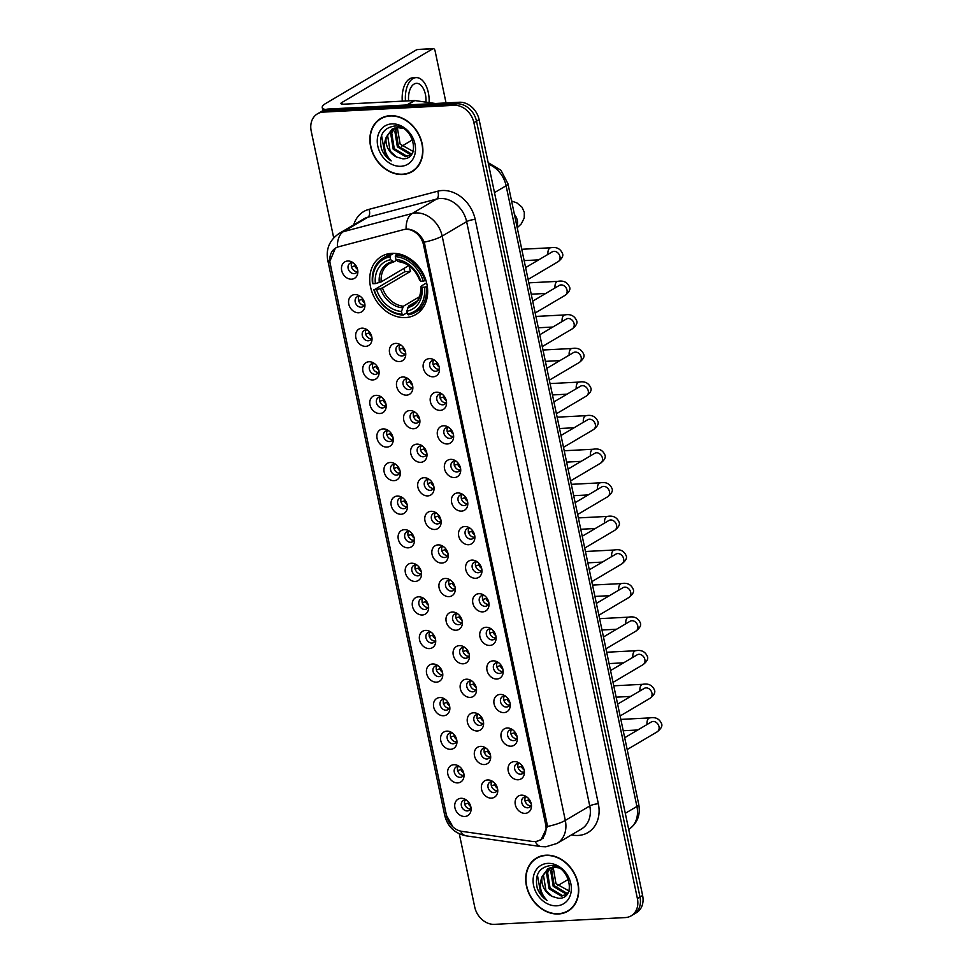 <?xml version="1.0" encoding="UTF-8"?>
<svg xmlns="http://www.w3.org/2000/svg" width="973" height="973" viewBox="0 0 973 973"><rect width="100%" height="100%" fill="white"/><g stroke="black" fill="none" stroke-linecap="round" stroke-linejoin="round"><path stroke-width="1.46" d="M391.924 253.321A33.739 27.122 -120.6 0 0 381.538 256.398A33.739 27.122 -120.6 0 0 372.416 293.238A33.739 27.122 -120.6 0 0 405.473 317.575A33.739 27.122 -120.6 0 0 415.86 314.498A33.739 27.122 -120.6 0 0 424.982 277.67A33.739 27.122 -120.6 0 0 391.924 253.321M358.66 312.771A9.548 7.675 59.4 0 1 348.772 304.087A9.548 7.675 59.4 0 1 354.829 294.588A9.548 7.675 59.4 0 1 359.268 295.707A9.548 7.675 59.4 0 1 364.948 305.327A9.548 7.675 59.4 0 1 358.66 312.771M360.509 296.522A5.729 4.61 -120.6 0 0 358.855 296.303A5.729 4.61 -120.6 0 0 357.091 296.814A5.729 4.61 -120.6 0 0 355.546 303.077A5.729 4.61 -120.6 0 0 361.153 307.213A5.729 4.61 -120.6 0 0 362.917 306.69A5.729 4.61 -120.6 0 0 364.826 303.844M365.739 346.352A9.548 7.675 59.4 0 1 355.85 337.667A9.548 7.675 59.4 0 1 361.907 328.169A9.548 7.675 59.4 0 1 366.347 329.288A9.548 7.675 59.4 0 1 372.027 338.908A9.548 7.675 59.4 0 1 365.739 346.352M367.575 330.102A5.729 4.61 -120.6 0 0 365.933 329.883A5.729 4.61 -120.6 0 0 364.17 330.406A5.729 4.61 -120.6 0 0 362.625 336.658A5.729 4.61 -120.6 0 0 368.232 340.793A5.729 4.61 -120.6 0 0 369.995 340.27A5.729 4.61 -120.6 0 0 371.905 337.424M372.817 379.932A9.548 7.675 59.4 0 1 362.929 371.248A9.548 7.675 59.4 0 1 368.986 361.749A9.548 7.675 59.4 0 1 373.413 362.868A9.548 7.675 59.4 0 1 379.105 372.489A9.548 7.675 59.4 0 1 372.817 379.932M374.654 363.683A5.729 4.61 -120.6 0 0 373.012 363.464A5.729 4.61 -120.6 0 0 371.248 363.987A5.729 4.61 -120.6 0 0 369.704 370.239A5.729 4.61 -120.6 0 0 375.31 374.374A5.729 4.61 -120.6 0 0 377.074 373.851A5.729 4.61 -120.6 0 0 378.984 371.005M379.896 413.513A9.548 7.675 59.4 0 1 370.008 404.829A9.548 7.675 59.4 0 1 376.065 395.33A9.548 7.675 59.4 0 1 380.492 396.449A9.548 7.675 59.4 0 1 386.184 406.069A9.548 7.675 59.4 0 1 379.896 413.513M381.732 397.264A5.729 4.61 -120.6 0 0 380.09 397.045A5.729 4.61 -120.6 0 0 378.327 397.568A5.729 4.61 -120.6 0 0 376.77 403.819A5.729 4.61 -120.6 0 0 382.389 407.955A5.729 4.61 -120.6 0 0 384.153 407.432A5.729 4.61 -120.6 0 0 386.062 404.586M386.974 447.094A9.548 7.675 59.4 0 1 377.074 438.409A9.548 7.675 59.4 0 1 383.143 428.911A9.548 7.675 59.4 0 1 387.57 430.03A9.548 7.675 59.4 0 1 393.262 439.65A9.548 7.675 59.4 0 1 386.974 447.094M388.811 430.844A5.729 4.61 -120.6 0 0 387.169 430.625A5.729 4.61 -120.6 0 0 385.405 431.148A5.729 4.61 -120.6 0 0 383.849 437.4A5.729 4.61 -120.6 0 0 389.468 441.535A5.729 4.61 -120.6 0 0 391.231 441.012A5.729 4.61 -120.6 0 0 393.141 438.166M394.053 480.674A9.548 7.675 59.4 0 1 384.153 472.002A9.548 7.675 59.4 0 1 390.209 462.491A9.548 7.675 59.4 0 1 394.649 463.61A9.548 7.675 59.4 0 1 400.329 473.231A9.548 7.675 59.4 0 1 394.053 480.674M395.889 464.425A5.729 4.61 -120.6 0 0 394.247 464.206A5.729 4.61 -120.6 0 0 392.472 464.729A5.729 4.61 -120.6 0 0 390.927 470.981A5.729 4.61 -120.6 0 0 396.546 475.116A5.729 4.61 -120.6 0 0 398.31 474.593A5.729 4.61 -120.6 0 0 400.207 471.747M401.119 514.255A9.548 7.675 59.4 0 1 391.231 505.583A9.548 7.675 59.4 0 1 397.288 496.072A9.548 7.675 59.4 0 1 401.727 497.191A9.548 7.675 59.4 0 1 407.407 506.811A9.548 7.675 59.4 0 1 401.119 514.255M402.968 498.006A5.729 4.61 -120.6 0 0 401.314 497.787A5.729 4.61 -120.6 0 0 399.55 498.31A5.729 4.61 -120.6 0 0 398.006 504.561A5.729 4.61 -120.6 0 0 403.613 508.697A5.729 4.61 -120.6 0 0 405.388 508.174A5.729 4.61 -120.6 0 0 407.286 505.328M408.198 547.835A9.548 7.675 59.4 0 1 398.31 539.164A9.548 7.675 59.4 0 1 404.367 529.653A9.548 7.675 59.4 0 1 408.806 530.771A9.548 7.675 59.4 0 1 414.486 540.392A9.548 7.675 59.4 0 1 408.198 547.835M410.034 531.586A5.729 4.61 -120.6 0 0 408.392 531.367A5.729 4.61 -120.6 0 0 406.629 531.89A5.729 4.61 -120.6 0 0 405.084 538.142A5.729 4.61 -120.6 0 0 410.691 542.277A5.729 4.61 -120.6 0 0 412.455 541.754A5.729 4.61 -120.6 0 0 414.364 538.908M415.276 581.416A9.548 7.675 59.4 0 1 405.388 572.744A9.548 7.675 59.4 0 1 411.445 563.233A9.548 7.675 59.4 0 1 415.872 564.352A9.548 7.675 59.4 0 1 421.564 573.973A9.548 7.675 59.4 0 1 415.276 581.416M417.113 565.167A5.729 4.61 -120.6 0 0 415.471 564.948A5.729 4.61 -120.6 0 0 413.707 565.471A5.729 4.61 -120.6 0 0 412.163 571.723A5.729 4.61 -120.6 0 0 417.77 575.858A5.729 4.61 -120.6 0 0 419.533 575.335A5.729 4.61 -120.6 0 0 421.443 572.489M422.355 614.997A9.548 7.675 59.4 0 1 412.467 606.325A9.548 7.675 59.4 0 1 418.524 596.814A9.548 7.675 59.4 0 1 422.951 597.933A9.548 7.675 59.4 0 1 428.643 607.553A9.548 7.675 59.4 0 1 422.355 614.997M424.192 598.748A5.729 4.61 -120.6 0 0 422.55 598.529A5.729 4.61 -120.6 0 0 420.786 599.052A5.729 4.61 -120.6 0 0 419.229 605.303A5.729 4.61 -120.6 0 0 424.848 609.439A5.729 4.61 -120.6 0 0 426.612 608.916A5.729 4.61 -120.6 0 0 428.521 606.07M429.434 648.577A9.548 7.675 59.4 0 1 419.545 639.906A9.548 7.675 59.4 0 1 425.602 630.395A9.548 7.675 59.4 0 1 430.03 631.513A9.548 7.675 59.4 0 1 435.722 641.134A9.548 7.675 59.4 0 1 429.434 648.577M431.27 632.328A5.729 4.61 -120.6 0 0 429.628 632.109A5.729 4.61 -120.6 0 0 427.865 632.632A5.729 4.61 -120.6 0 0 426.308 638.884A5.729 4.61 -120.6 0 0 431.927 643.019A5.729 4.61 -120.6 0 0 433.69 642.496A5.729 4.61 -120.6 0 0 435.6 639.65M436.512 682.158A9.548 7.675 59.4 0 1 426.612 673.486A9.548 7.675 59.4 0 1 432.681 663.975A9.548 7.675 59.4 0 1 437.108 665.094A9.548 7.675 59.4 0 1 442.788 674.715A9.548 7.675 59.4 0 1 436.512 682.158M438.349 665.909A5.729 4.61 -120.6 0 0 436.707 665.69A5.729 4.61 -120.6 0 0 434.943 666.213A5.729 4.61 -120.6 0 0 433.386 672.465A5.729 4.61 -120.6 0 0 439.005 676.6A5.729 4.61 -120.6 0 0 440.769 676.077A5.729 4.61 -120.6 0 0 442.666 673.231M443.579 715.739A9.548 7.675 59.4 0 1 433.69 707.067A9.548 7.675 59.4 0 1 439.747 697.556A9.548 7.675 59.4 0 1 444.187 698.675A9.548 7.675 59.4 0 1 449.867 708.295A9.548 7.675 59.4 0 1 443.579 715.739M445.427 699.49A5.729 4.61 -120.6 0 0 443.773 699.271A5.729 4.61 -120.6 0 0 442.01 699.794A5.729 4.61 -120.6 0 0 440.465 706.045A5.729 4.61 -120.6 0 0 446.072 710.181A5.729 4.61 -120.6 0 0 447.848 709.658A5.729 4.61 -120.6 0 0 449.745 706.812M450.657 749.319A9.548 7.675 59.4 0 1 440.769 740.648A9.548 7.675 59.4 0 1 446.826 731.137A9.548 7.675 59.4 0 1 451.265 732.255A9.548 7.675 59.4 0 1 456.945 741.876A9.548 7.675 59.4 0 1 450.657 749.319M452.494 733.07A5.729 4.61 -120.6 0 0 450.852 732.851A5.729 4.61 -120.6 0 0 449.088 733.374A5.729 4.61 -120.6 0 0 447.544 739.626A5.729 4.61 -120.6 0 0 453.15 743.761A5.729 4.61 -120.6 0 0 454.914 743.238A5.729 4.61 -120.6 0 0 456.824 740.392M457.736 782.9A9.548 7.675 59.4 0 1 447.848 774.228A9.548 7.675 59.4 0 1 453.904 764.717A9.548 7.675 59.4 0 1 458.332 765.836A9.548 7.675 59.4 0 1 464.024 775.457A9.548 7.675 59.4 0 1 457.736 782.9M459.572 766.651A5.729 4.61 -120.6 0 0 457.93 766.432A5.729 4.61 -120.6 0 0 456.167 766.955A5.729 4.61 -120.6 0 0 454.622 773.207A5.729 4.61 -120.6 0 0 460.229 777.342A5.729 4.61 -120.6 0 0 461.993 776.819A5.729 4.61 -120.6 0 0 463.902 773.973M464.814 816.481A9.548 7.675 59.4 0 1 454.926 807.809A9.548 7.675 59.4 0 1 460.983 798.298A9.548 7.675 59.4 0 1 465.41 799.417A9.548 7.675 59.4 0 1 471.102 809.037A9.548 7.675 59.4 0 1 464.814 816.481M466.651 800.232A5.729 4.61 -120.6 0 0 465.009 800.013A5.729 4.61 -120.6 0 0 463.245 800.536A5.729 4.61 -120.6 0 0 461.701 806.787A5.729 4.61 -120.6 0 0 467.308 810.923A5.729 4.61 -120.6 0 0 469.071 810.4A5.729 4.61 -120.6 0 0 470.981 807.554M351.594 279.19A9.548 7.675 59.4 0 1 341.693 270.506A9.548 7.675 59.4 0 1 347.75 261.007A9.548 7.675 59.4 0 1 352.19 262.126A9.548 7.675 59.4 0 1 357.869 271.747A9.548 7.675 59.4 0 1 351.594 279.19M353.43 262.941A5.729 4.61 -120.6 0 0 351.788 262.722A5.729 4.61 -120.6 0 0 350.012 263.233A5.729 4.61 -120.6 0 0 348.468 269.497A5.729 4.61 -120.6 0 0 354.087 273.632A5.729 4.61 -120.6 0 0 355.85 273.109A5.729 4.61 -120.6 0 0 357.748 270.263M399.477 361.579A9.548 7.675 59.4 0 1 389.589 352.895A9.548 7.675 59.4 0 1 395.646 343.396A9.548 7.675 59.4 0 1 400.073 344.515A9.548 7.675 59.4 0 1 405.765 354.136A9.548 7.675 59.4 0 1 399.477 361.579M401.314 345.33A5.729 4.61 -120.6 0 0 399.672 345.111A5.729 4.61 -120.6 0 0 397.908 345.622A5.729 4.61 -120.6 0 0 396.364 351.885A5.729 4.61 -120.6 0 0 401.971 356.021A5.729 4.61 -120.6 0 0 403.734 355.498A5.729 4.61 -120.6 0 0 405.644 352.652M406.556 395.16A9.548 7.675 59.4 0 1 396.668 386.476A9.548 7.675 59.4 0 1 402.725 376.977A9.548 7.675 59.4 0 1 407.152 378.096A9.548 7.675 59.4 0 1 412.844 387.716A9.548 7.675 59.4 0 1 406.556 395.16M408.392 378.911A5.729 4.61 -120.6 0 0 406.75 378.692A5.729 4.61 -120.6 0 0 404.987 379.202A5.729 4.61 -120.6 0 0 403.43 385.466A5.729 4.61 -120.6 0 0 409.049 389.601A5.729 4.61 -120.6 0 0 410.813 389.078A5.729 4.61 -120.6 0 0 412.722 386.232M413.634 428.74A9.548 7.675 59.4 0 1 403.734 420.056A9.548 7.675 59.4 0 1 409.803 410.557A9.548 7.675 59.4 0 1 414.23 411.676A9.548 7.675 59.4 0 1 419.91 421.297A9.548 7.675 59.4 0 1 413.634 428.74M415.471 412.491A5.729 4.61 -120.6 0 0 413.829 412.272A5.729 4.61 -120.6 0 0 412.066 412.795A5.729 4.61 -120.6 0 0 410.509 419.047A5.729 4.61 -120.6 0 0 416.128 423.182A5.729 4.61 -120.6 0 0 417.891 422.659A5.729 4.61 -120.6 0 0 419.801 419.813M420.713 462.321A9.548 7.675 59.4 0 1 410.813 453.637A9.548 7.675 59.4 0 1 416.87 444.138A9.548 7.675 59.4 0 1 421.309 445.257A9.548 7.675 59.4 0 1 426.989 454.877A9.548 7.675 59.4 0 1 420.713 462.321M422.55 446.072A5.729 4.61 -120.6 0 0 420.908 445.853A5.729 4.61 -120.6 0 0 419.132 446.376A5.729 4.61 -120.6 0 0 417.587 452.627A5.729 4.61 -120.6 0 0 423.206 456.763A5.729 4.61 -120.6 0 0 424.97 456.24A5.729 4.61 -120.6 0 0 426.867 453.394M427.779 495.902A9.548 7.675 59.4 0 1 417.891 487.218A9.548 7.675 59.4 0 1 423.948 477.719A9.548 7.675 59.4 0 1 428.388 478.838A9.548 7.675 59.4 0 1 434.067 488.458A9.548 7.675 59.4 0 1 427.779 495.902M429.616 479.653A5.729 4.61 -120.6 0 0 427.974 479.434A5.729 4.61 -120.6 0 0 426.21 479.957A5.729 4.61 -120.6 0 0 424.666 486.208A5.729 4.61 -120.6 0 0 430.273 490.343A5.729 4.61 -120.6 0 0 432.036 489.82A5.729 4.61 -120.6 0 0 433.946 486.974M434.858 529.482A9.548 7.675 59.4 0 1 424.97 520.798A9.548 7.675 59.4 0 1 431.027 511.299A9.548 7.675 59.4 0 1 435.466 512.418A9.548 7.675 59.4 0 1 441.146 522.039A9.548 7.675 59.4 0 1 434.858 529.482M436.695 513.233A5.729 4.61 -120.6 0 0 435.053 513.014A5.729 4.61 -120.6 0 0 433.289 513.537A5.729 4.61 -120.6 0 0 431.744 519.789A5.729 4.61 -120.6 0 0 437.351 523.924A5.729 4.61 -120.6 0 0 439.115 523.401A5.729 4.61 -120.6 0 0 441.024 520.555M441.937 563.063A9.548 7.675 59.4 0 1 432.048 554.379A9.548 7.675 59.4 0 1 438.105 544.88A9.548 7.675 59.4 0 1 442.533 545.999A9.548 7.675 59.4 0 1 448.225 555.619A9.548 7.675 59.4 0 1 441.937 563.063M443.773 546.814A5.729 4.61 -120.6 0 0 442.131 546.595A5.729 4.61 -120.6 0 0 440.368 547.118A5.729 4.61 -120.6 0 0 438.823 553.369A5.729 4.61 -120.6 0 0 444.43 557.505A5.729 4.61 -120.6 0 0 446.193 556.982A5.729 4.61 -120.6 0 0 448.103 554.136M449.015 596.644A9.548 7.675 59.4 0 1 439.127 587.972A9.548 7.675 59.4 0 1 445.184 578.461A9.548 7.675 59.4 0 1 449.611 579.58A9.548 7.675 59.4 0 1 455.303 589.2A9.548 7.675 59.4 0 1 449.015 596.644M450.852 580.394A5.729 4.61 -120.6 0 0 449.21 580.176A5.729 4.61 -120.6 0 0 447.446 580.699A5.729 4.61 -120.6 0 0 445.889 586.95A5.729 4.61 -120.6 0 0 451.508 591.085A5.729 4.61 -120.6 0 0 453.272 590.562A5.729 4.61 -120.6 0 0 455.182 587.716M456.094 630.224A9.548 7.675 59.4 0 1 446.193 621.552A9.548 7.675 59.4 0 1 452.263 612.041A9.548 7.675 59.4 0 1 456.69 613.16A9.548 7.675 59.4 0 1 462.37 622.781A9.548 7.675 59.4 0 1 456.094 630.224M457.93 613.975A5.729 4.61 -120.6 0 0 456.288 613.756A5.729 4.61 -120.6 0 0 454.525 614.279A5.729 4.61 -120.6 0 0 452.968 620.531A5.729 4.61 -120.6 0 0 458.587 624.666A5.729 4.61 -120.6 0 0 460.351 624.143A5.729 4.61 -120.6 0 0 462.26 621.297M463.172 663.805A9.548 7.675 59.4 0 1 453.272 655.133A9.548 7.675 59.4 0 1 459.329 645.622A9.548 7.675 59.4 0 1 463.768 646.741A9.548 7.675 59.4 0 1 469.448 656.361A9.548 7.675 59.4 0 1 463.172 663.805M465.009 647.556A5.729 4.61 -120.6 0 0 463.367 647.337A5.729 4.61 -120.6 0 0 461.591 647.86A5.729 4.61 -120.6 0 0 460.047 654.111A5.729 4.61 -120.6 0 0 465.666 658.247A5.729 4.61 -120.6 0 0 467.429 657.724A5.729 4.61 -120.6 0 0 469.327 654.878M470.239 697.386A9.548 7.675 59.4 0 1 460.351 688.714A9.548 7.675 59.4 0 1 466.408 679.203A9.548 7.675 59.4 0 1 470.847 680.322A9.548 7.675 59.4 0 1 476.527 689.942A9.548 7.675 59.4 0 1 470.239 697.386M472.087 681.136A5.729 4.61 -120.6 0 0 470.433 680.918A5.729 4.61 -120.6 0 0 468.67 681.441A5.729 4.61 -120.6 0 0 467.125 687.692A5.729 4.61 -120.6 0 0 472.732 691.827A5.729 4.61 -120.6 0 0 474.496 691.304A5.729 4.61 -120.6 0 0 476.405 688.458M477.317 730.966A9.548 7.675 59.4 0 1 467.429 722.294A9.548 7.675 59.4 0 1 473.486 712.783A9.548 7.675 59.4 0 1 477.925 713.902A9.548 7.675 59.4 0 1 483.605 723.523A9.548 7.675 59.4 0 1 477.317 730.966M479.154 714.717A5.729 4.61 -120.6 0 0 477.512 714.498A5.729 4.61 -120.6 0 0 475.748 715.021A5.729 4.61 -120.6 0 0 474.204 721.273A5.729 4.61 -120.6 0 0 479.811 725.408A5.729 4.61 -120.6 0 0 481.574 724.885A5.729 4.61 -120.6 0 0 483.484 722.039M484.396 764.547A9.548 7.675 59.4 0 1 474.508 755.875A9.548 7.675 59.4 0 1 480.565 746.364A9.548 7.675 59.4 0 1 484.992 747.483A9.548 7.675 59.4 0 1 490.684 757.103A9.548 7.675 59.4 0 1 484.396 764.547M486.232 748.298A5.729 4.61 -120.6 0 0 484.59 748.079A5.729 4.61 -120.6 0 0 482.827 748.602A5.729 4.61 -120.6 0 0 481.282 754.853A5.729 4.61 -120.6 0 0 486.889 758.989A5.729 4.61 -120.6 0 0 488.653 758.466A5.729 4.61 -120.6 0 0 490.562 755.62M491.474 798.128A9.548 7.675 59.4 0 1 481.586 789.456A9.548 7.675 59.4 0 1 487.643 779.945A9.548 7.675 59.4 0 1 492.07 781.064A9.548 7.675 59.4 0 1 497.762 790.684A9.548 7.675 59.4 0 1 491.474 798.128M493.311 781.878A5.729 4.61 -120.6 0 0 491.669 781.66A5.729 4.61 -120.6 0 0 489.906 782.183A5.729 4.61 -120.6 0 0 488.349 788.434A5.729 4.61 -120.6 0 0 493.968 792.569A5.729 4.61 -120.6 0 0 495.731 792.046A5.729 4.61 -120.6 0 0 497.641 789.2M433.216 376.806A9.548 7.675 59.4 0 1 423.328 368.122A9.548 7.675 59.4 0 1 429.385 358.623A9.548 7.675 59.4 0 1 433.812 359.73A9.548 7.675 59.4 0 1 439.504 369.363A9.548 7.675 59.4 0 1 433.216 376.806M435.053 360.557A5.729 4.61 -120.6 0 0 433.411 360.326A5.729 4.61 -120.6 0 0 431.647 360.849A5.729 4.61 -120.6 0 0 430.09 367.113A5.729 4.61 -120.6 0 0 435.709 371.248A5.729 4.61 -120.6 0 0 437.473 370.725A5.729 4.61 -120.6 0 0 439.382 367.879M440.295 410.387A9.548 7.675 59.4 0 1 430.394 401.703A9.548 7.675 59.4 0 1 436.463 392.204A9.548 7.675 59.4 0 1 440.891 393.311A9.548 7.675 59.4 0 1 446.571 402.944A9.548 7.675 59.4 0 1 440.295 410.387M442.131 394.138A5.729 4.61 -120.6 0 0 440.489 393.907A5.729 4.61 -120.6 0 0 438.726 394.43A5.729 4.61 -120.6 0 0 437.169 400.694A5.729 4.61 -120.6 0 0 442.788 404.829A5.729 4.61 -120.6 0 0 444.552 404.306A5.729 4.61 -120.6 0 0 446.449 401.46M447.361 443.968A9.548 7.675 59.4 0 1 437.473 435.284A9.548 7.675 59.4 0 1 443.53 425.785A9.548 7.675 59.4 0 1 447.969 426.892A9.548 7.675 59.4 0 1 453.649 436.524A9.548 7.675 59.4 0 1 447.361 443.968M449.21 427.719A5.729 4.61 -120.6 0 0 447.556 427.5A5.729 4.61 -120.6 0 0 445.792 428.011A5.729 4.61 -120.6 0 0 444.247 434.274A5.729 4.61 -120.6 0 0 449.867 438.409A5.729 4.61 -120.6 0 0 451.63 437.886A5.729 4.61 -120.6 0 0 453.527 435.04M454.44 477.548A9.548 7.675 59.4 0 1 444.552 468.864A9.548 7.675 59.4 0 1 450.608 459.365A9.548 7.675 59.4 0 1 455.048 460.484A9.548 7.675 59.4 0 1 460.728 470.105A9.548 7.675 59.4 0 1 454.44 477.548M456.276 461.299A5.729 4.61 -120.6 0 0 454.634 461.08A5.729 4.61 -120.6 0 0 452.871 461.591A5.729 4.61 -120.6 0 0 451.326 467.855A5.729 4.61 -120.6 0 0 456.933 471.99A5.729 4.61 -120.6 0 0 458.697 471.467A5.729 4.61 -120.6 0 0 460.606 468.621M461.518 511.129A9.548 7.675 59.4 0 1 451.63 502.445A9.548 7.675 59.4 0 1 457.687 492.946A9.548 7.675 59.4 0 1 462.126 494.065A9.548 7.675 59.4 0 1 467.806 503.686A9.548 7.675 59.4 0 1 461.518 511.129M463.355 494.88A5.729 4.61 -120.6 0 0 461.713 494.661A5.729 4.61 -120.6 0 0 459.949 495.172A5.729 4.61 -120.6 0 0 458.405 501.436A5.729 4.61 -120.6 0 0 464.012 505.571A5.729 4.61 -120.6 0 0 465.775 505.048A5.729 4.61 -120.6 0 0 467.685 502.202M468.597 544.71A9.548 7.675 59.4 0 1 458.709 536.026A9.548 7.675 59.4 0 1 464.766 526.527A9.548 7.675 59.4 0 1 469.193 527.646A9.548 7.675 59.4 0 1 474.885 537.266A9.548 7.675 59.4 0 1 468.597 544.71M470.433 528.461A5.729 4.61 -120.6 0 0 468.791 528.242A5.729 4.61 -120.6 0 0 467.028 528.765A5.729 4.61 -120.6 0 0 465.483 535.016A5.729 4.61 -120.6 0 0 471.09 539.151A5.729 4.61 -120.6 0 0 472.854 538.628A5.729 4.61 -120.6 0 0 474.763 535.782M475.675 578.29A9.548 7.675 59.4 0 1 465.787 569.606A9.548 7.675 59.4 0 1 471.844 560.107A9.548 7.675 59.4 0 1 476.271 561.226A9.548 7.675 59.4 0 1 481.963 570.847A9.548 7.675 59.4 0 1 475.675 578.29M477.512 562.041A5.729 4.61 -120.6 0 0 475.87 561.822A5.729 4.61 -120.6 0 0 474.106 562.345A5.729 4.61 -120.6 0 0 472.55 568.597A5.729 4.61 -120.6 0 0 478.169 572.732A5.729 4.61 -120.6 0 0 479.932 572.209A5.729 4.61 -120.6 0 0 481.842 569.363M482.754 611.871A9.548 7.675 59.4 0 1 472.854 603.187A9.548 7.675 59.4 0 1 478.923 593.688A9.548 7.675 59.4 0 1 483.35 594.807A9.548 7.675 59.4 0 1 489.03 604.428A9.548 7.675 59.4 0 1 482.754 611.871M484.59 595.622A5.729 4.61 -120.6 0 0 482.949 595.403A5.729 4.61 -120.6 0 0 481.185 595.926A5.729 4.61 -120.6 0 0 479.628 602.178A5.729 4.61 -120.6 0 0 485.247 606.313A5.729 4.61 -120.6 0 0 487.011 605.79A5.729 4.61 -120.6 0 0 488.92 602.944M489.82 645.452A9.548 7.675 59.4 0 1 479.932 636.768A9.548 7.675 59.4 0 1 485.989 627.269A9.548 7.675 59.4 0 1 490.428 628.388A9.548 7.675 59.4 0 1 496.108 638.008A9.548 7.675 59.4 0 1 489.82 645.452M491.669 629.203A5.729 4.61 -120.6 0 0 490.015 628.984A5.729 4.61 -120.6 0 0 488.251 629.507A5.729 4.61 -120.6 0 0 486.707 635.758A5.729 4.61 -120.6 0 0 492.326 639.893A5.729 4.61 -120.6 0 0 494.089 639.37A5.729 4.61 -120.6 0 0 495.987 636.524M496.899 679.032A9.548 7.675 59.4 0 1 487.011 670.348A9.548 7.675 59.4 0 1 493.068 660.849A9.548 7.675 59.4 0 1 497.507 661.968A9.548 7.675 59.4 0 1 503.187 671.589A9.548 7.675 59.4 0 1 496.899 679.032M498.735 662.783A5.729 4.61 -120.6 0 0 497.094 662.564A5.729 4.61 -120.6 0 0 495.33 663.087A5.729 4.61 -120.6 0 0 493.785 669.339A5.729 4.61 -120.6 0 0 499.392 673.474A5.729 4.61 -120.6 0 0 501.156 672.951A5.729 4.61 -120.6 0 0 503.065 670.105M503.978 712.613A9.548 7.675 59.4 0 1 494.089 703.941A9.548 7.675 59.4 0 1 500.146 694.43A9.548 7.675 59.4 0 1 504.586 695.549A9.548 7.675 59.4 0 1 510.266 705.17A9.548 7.675 59.4 0 1 503.978 712.613M505.814 696.364A5.729 4.61 -120.6 0 0 504.172 696.145A5.729 4.61 -120.6 0 0 502.409 696.668A5.729 4.61 -120.6 0 0 500.864 702.92A5.729 4.61 -120.6 0 0 506.471 707.055A5.729 4.61 -120.6 0 0 508.234 706.532A5.729 4.61 -120.6 0 0 510.144 703.686M511.056 746.194A9.548 7.675 59.4 0 1 501.168 737.522A9.548 7.675 59.4 0 1 507.225 728.011A9.548 7.675 59.4 0 1 511.652 729.13A9.548 7.675 59.4 0 1 517.344 738.75A9.548 7.675 59.4 0 1 511.056 746.194M512.893 729.945A5.729 4.61 -120.6 0 0 511.251 729.726A5.729 4.61 -120.6 0 0 509.487 730.249A5.729 4.61 -120.6 0 0 507.942 736.5A5.729 4.61 -120.6 0 0 513.549 740.635A5.729 4.61 -120.6 0 0 515.313 740.112A5.729 4.61 -120.6 0 0 517.222 737.266M518.135 779.774A9.548 7.675 59.4 0 1 508.247 771.103A9.548 7.675 59.4 0 1 514.303 761.591A9.548 7.675 59.4 0 1 518.731 762.71A9.548 7.675 59.4 0 1 524.423 772.331A9.548 7.675 59.4 0 1 518.135 779.774M519.971 763.525A5.729 4.61 -120.6 0 0 518.329 763.306A5.729 4.61 -120.6 0 0 516.566 763.829A5.729 4.61 -120.6 0 0 515.009 770.081A5.729 4.61 -120.6 0 0 520.628 774.216A5.729 4.61 -120.6 0 0 522.392 773.693A5.729 4.61 -120.6 0 0 524.301 770.847M525.213 813.355A9.548 7.675 59.4 0 1 515.313 804.683A9.548 7.675 59.4 0 1 521.382 795.172A9.548 7.675 59.4 0 1 525.809 796.291A9.548 7.675 59.4 0 1 531.489 805.912A9.548 7.675 59.4 0 1 525.213 813.355M527.05 797.106A5.729 4.61 -120.6 0 0 525.408 796.887A5.729 4.61 -120.6 0 0 523.644 797.41A5.729 4.61 -120.6 0 0 522.087 803.662A5.729 4.61 -120.6 0 0 527.707 807.797A5.729 4.61 -120.6 0 0 529.47 807.274A5.729 4.61 -120.6 0 0 531.38 804.428M364.291 305.291A5.729 4.61 59.4 0 1 359.305 302.165A5.729 4.61 59.4 0 1 358.988 296.291M371.37 338.872A5.729 4.61 59.4 0 1 366.383 335.746A5.729 4.61 59.4 0 1 366.055 329.871M378.448 372.452A5.729 4.61 59.4 0 1 373.462 369.326A5.729 4.61 59.4 0 1 373.133 363.452M385.527 406.033A5.729 4.61 59.4 0 1 380.528 402.907A5.729 4.61 59.4 0 1 380.212 397.033M392.606 439.614A5.729 4.61 59.4 0 1 387.607 436.488A5.729 4.61 59.4 0 1 387.29 430.613M399.684 473.194A5.729 4.61 59.4 0 1 394.685 470.068A5.729 4.61 59.4 0 1 394.369 464.194M406.75 506.775A5.729 4.61 59.4 0 1 401.764 503.649A5.729 4.61 59.4 0 1 401.448 497.775M413.829 540.356A5.729 4.61 59.4 0 1 408.842 537.23A5.729 4.61 59.4 0 1 408.514 531.355M420.908 573.936A5.729 4.61 59.4 0 1 415.921 570.823A5.729 4.61 59.4 0 1 415.593 564.936M427.986 607.517A5.729 4.61 59.4 0 1 422.987 604.403A5.729 4.61 59.4 0 1 422.671 598.517M435.065 641.098A5.729 4.61 59.4 0 1 430.066 637.984A5.729 4.61 59.4 0 1 429.75 632.097M442.143 674.678A5.729 4.61 59.4 0 1 437.145 671.565A5.729 4.61 59.4 0 1 436.828 665.678M449.21 708.259A5.729 4.61 59.4 0 1 444.223 705.145A5.729 4.61 59.4 0 1 443.907 699.259M456.288 741.84A5.729 4.61 59.4 0 1 451.302 738.726A5.729 4.61 59.4 0 1 450.973 732.839M463.367 775.42A5.729 4.61 59.4 0 1 458.38 772.307A5.729 4.61 59.4 0 1 458.052 766.42M470.446 809.001A5.729 4.61 59.4 0 1 465.447 805.887A5.729 4.61 59.4 0 1 465.13 800.001M357.213 271.71A5.729 4.61 59.4 0 1 352.226 268.584A5.729 4.61 59.4 0 1 351.91 262.71M405.109 354.099A5.729 4.61 59.4 0 1 400.122 350.973A5.729 4.61 59.4 0 1 399.794 345.099M412.187 387.68A5.729 4.61 59.4 0 1 407.188 384.554A5.729 4.61 59.4 0 1 406.872 378.679M419.266 421.26A5.729 4.61 59.4 0 1 414.267 418.135A5.729 4.61 59.4 0 1 413.951 412.26M426.332 454.841A5.729 4.61 59.4 0 1 421.345 451.715A5.729 4.61 59.4 0 1 421.029 445.841M433.411 488.422A5.729 4.61 59.4 0 1 428.424 485.296A5.729 4.61 59.4 0 1 428.096 479.421M440.489 522.002A5.729 4.61 59.4 0 1 435.503 518.877A5.729 4.61 59.4 0 1 435.174 513.002M447.568 555.583A5.729 4.61 59.4 0 1 442.581 552.457A5.729 4.61 59.4 0 1 442.253 546.583M454.646 589.164A5.729 4.61 59.4 0 1 449.648 586.038A5.729 4.61 59.4 0 1 449.331 580.163M461.725 622.744A5.729 4.61 59.4 0 1 456.726 619.619A5.729 4.61 59.4 0 1 456.41 613.744M468.804 656.325A5.729 4.61 59.4 0 1 463.805 653.199A5.729 4.61 59.4 0 1 463.489 647.325M475.87 689.906A5.729 4.61 59.4 0 1 470.883 686.792A5.729 4.61 59.4 0 1 470.567 680.905M482.949 723.486A5.729 4.61 59.4 0 1 477.962 720.373A5.729 4.61 59.4 0 1 477.634 714.486M490.027 757.067A5.729 4.61 59.4 0 1 485.041 753.953A5.729 4.61 59.4 0 1 484.712 748.067M497.106 790.648A5.729 4.61 59.4 0 1 492.107 787.534A5.729 4.61 59.4 0 1 491.791 781.647M438.847 369.326A5.729 4.61 59.4 0 1 433.849 366.201A5.729 4.61 59.4 0 1 433.532 360.326M445.926 402.907A5.729 4.61 59.4 0 1 440.927 399.781A5.729 4.61 59.4 0 1 440.611 393.907M452.992 436.488A5.729 4.61 59.4 0 1 448.006 433.362A5.729 4.61 59.4 0 1 447.689 427.488M460.071 470.068A5.729 4.61 59.4 0 1 455.084 466.943A5.729 4.61 59.4 0 1 454.756 461.068M467.149 503.649A5.729 4.61 59.4 0 1 462.163 500.523A5.729 4.61 59.4 0 1 461.834 494.649M474.228 537.23A5.729 4.61 59.4 0 1 469.241 534.104A5.729 4.61 59.4 0 1 468.913 528.23M481.307 570.81A5.729 4.61 59.4 0 1 476.308 567.685A5.729 4.61 59.4 0 1 475.992 561.81M488.385 604.391A5.729 4.61 59.4 0 1 483.386 601.265A5.729 4.61 59.4 0 1 483.07 595.391M495.452 637.972A5.729 4.61 59.4 0 1 490.465 634.846A5.729 4.61 59.4 0 1 490.149 628.972M502.53 671.552A5.729 4.61 59.4 0 1 497.544 668.427A5.729 4.61 59.4 0 1 497.215 662.552M509.609 705.133A5.729 4.61 59.4 0 1 504.622 702.007A5.729 4.61 59.4 0 1 504.294 696.133M516.687 738.714A5.729 4.61 59.4 0 1 511.701 735.588A5.729 4.61 59.4 0 1 511.372 729.714M523.766 772.294A5.729 4.61 59.4 0 1 518.767 769.181A5.729 4.61 59.4 0 1 518.451 763.294M530.844 805.875A5.729 4.61 59.4 0 1 525.846 802.761A5.729 4.61 59.4 0 1 525.529 796.875M403.296 229.701A17.186 13.817 59.4 0 1 405.741 229.324A17.186 13.817 59.4 0 1 423.535 244.953L545.658 824.435A17.186 13.817 59.4 0 1 540.039 839.979A17.186 13.817 59.4 0 1 532.207 841.426L461.822 831.343A17.186 13.817 59.4 0 1 446.571 815.836L330.175 263.501A17.186 13.817 59.4 0 1 335.782 247.957A17.186 13.817 59.4 0 1 338.64 246.777L403.296 229.701M390.185 115.69A30.881 24.824 -120.6 0 0 380.674 118.499A30.881 24.824 -120.6 0 0 372.331 152.202A30.881 24.824 -120.6 0 0 402.579 174.483A30.881 24.824 -120.6 0 0 412.09 171.674A30.881 24.824 -120.6 0 0 420.433 137.971A30.881 24.824 -120.6 0 0 390.185 115.69M382.012 117.782A30.881 24.824 -120.6 0 0 380.358 119.071M546.023 855.194A30.881 24.824 -120.6 0 0 536.524 858.016A30.881 24.824 -120.6 0 0 528.169 891.718A30.881 24.824 -120.6 0 0 558.417 913.988A30.881 24.824 -120.6 0 0 567.928 911.178A30.881 24.824 -120.6 0 0 576.271 877.476A30.881 24.824 -120.6 0 0 546.023 855.194M537.85 857.286A30.881 24.824 -120.6 0 0 536.196 858.587M453.004 827.014L446.327 815.192L329.725 261.628A22.282 5.133 -11.9 0 1 327.719 260.059C325.797 248.833 329.64 239.954 339.224 233.411A25.468 20.469 59.4 0 1 343.445 231.647L412.187 213.501A22.282 12.929 75.2 0 0 406.094 229.117L408.174 229.105C415.301 230.139 420.652 234.481 424.228 242.155L547.081 824.022L547.373 826.491L541.037 839.808L537.047 841.195M317.441 113.841L322.659 110.764A19.095 15.349 -120.6 0 1 328.546 109.025L459.329 102.25A19.095 15.349 -120.6 0 1 479.105 119.606L642.618 895.488A19.095 15.349 -120.6 0 1 636.378 912.759L633.764 914.292A19.095 15.349 -120.6 0 0 640.003 897.021L476.502 121.151A19.095 15.349 -120.6 0 0 456.726 103.795L325.931 110.557A19.095 15.349 -120.6 0 0 320.056 112.309A19.095 15.349 -120.6 0 1 325.931 110.557L456.726 103.795A19.095 15.349 -120.6 0 1 476.502 121.151L640.003 897.021A19.095 15.349 -120.6 0 1 633.764 914.292L631.161 915.836A19.095 15.349 -120.6 0 0 637.4 898.565L473.9 122.695A19.095 15.349 -120.6 0 0 454.111 105.327L323.328 112.102A19.095 15.349 -120.6 0 0 317.441 113.841A19.095 15.349 -120.6 0 0 311.214 131.112L333.703 237.862M329.725 261.628L335.417 248.115M459.292 833.812L474.715 906.994A19.095 15.349 -120.6 0 0 494.491 924.35L625.274 917.575A19.095 15.349 -120.6 0 0 631.161 915.836M567.271 911.19A30.881 24.824 -120.6 0 0 569.205 910.363M411.433 171.686A30.881 24.824 -120.6 0 0 413.367 170.847M411.92 171.394A30.552 24.568 -120.6 0 0 420.19 138.044A30.552 24.568 -120.6 0 0 390.246 115.994A30.552 24.568 -120.6 0 0 380.844 118.779A30.552 24.568 -120.6 0 0 372.574 152.129A30.552 24.568 -120.6 0 0 402.518 174.179A30.552 24.568 -120.6 0 0 411.92 171.394L414.534 169.861A30.552 24.568 -120.6 0 0 415.021 169.557M413.732 151.776L400.146 144.15L397.312 127.597M411.798 153.965L409.779 154.221L397.361 146.826L394.856 131.27L396.68 127.621M412.078 153.491L410.813 153.6L398.395 146.218L395.889 130.662L397.337 127.572M411.336 154.634L405.632 156.665L393.214 149.27L390.708 133.715L394.211 128.181M410.788 155.048L406.665 156.057L394.247 148.662L391.742 133.106L394.807 127.998M396.437 156.969L402.713 158.794C421.759 159.584 413.343 124.216 394.345 126.089C383.046 128.035 378.74 135.575 381.416 148.711C383.435 153.953 386.695 158.027 391.195 160.922C384.481 153.856 382.863 145.877 386.33 136.974A15.921 12.795 -120.6 0 0 396.437 156.969L390.112 151.107L387.607 135.551L392.545 128.886M386.33 136.974L392.022 129.178L397.179 127.585L402.956 128.387M391.912 123.875A22.282 17.915 -120.6 0 0 377.779 146.047A22.282 17.915 -120.6 0 0 400.852 166.298A22.282 17.915 -120.6 0 0 414.997 144.126A22.282 17.915 -120.6 0 0 391.912 123.875M383.946 116.955A30.552 24.568 -120.6 0 0 383.447 117.234L380.844 118.779M391.195 160.922L385.053 154.731L381.55 135.429M325.493 109.535A25.468 5.874 168.1 0 1 322.233 107.504A25.468 5.874 168.1 0 1 325.894 103.357L416.858 49.623A3.187 1.751 -93 0 1 417.332 49.477L433.277 48.65A3.187 1.751 87 0 0 432.803 48.796L341.839 102.53A6.361 1.472 -11.9 0 0 340.927 103.564A6.361 1.472 -11.9 0 0 343.895 104.184L414.376 100.535A3.187 2.554 59.4 0 1 414.839 100.56L434.481 103.369A3.187 2.554 59.4 0 1 435.04 103.503M446.048 102.943L435.077 50.864A3.187 1.751 87 0 0 433.277 48.65M412.601 139.796L401.74 146.218M425.943 102.141A15.921 8.733 87 0 0 425.408 94.417A15.921 8.733 87 0 0 416.432 83.337A15.921 8.733 87 0 0 408.624 100.827M429.105 102.603A21.649 11.871 87 0 0 428.339 92.69A21.649 11.871 87 0 0 416.14 77.621A21.649 11.871 87 0 0 405.473 100.997M416.14 77.621L412.941 77.779A21.649 11.871 87 0 0 402.287 101.156M567.758 910.91A30.552 24.568 -120.6 0 0 576.028 877.549A30.552 24.568 -120.6 0 0 546.096 855.498A30.552 24.568 -120.6 0 0 536.682 858.283A30.552 24.568 -120.6 0 0 528.412 891.645A30.552 24.568 -120.6 0 0 558.356 913.696A30.552 24.568 -120.6 0 0 567.758 910.91L570.373 909.366A30.552 24.568 -120.6 0 0 570.859 909.062M569.57 891.28L555.984 883.666L553.151 867.113M567.636 893.469L565.617 893.725L553.199 886.342L550.694 870.774L552.518 867.138M567.916 893.007L566.651 893.117L554.233 885.722L551.727 870.166L553.175 867.077M567.174 894.138L561.47 896.169L549.052 888.787L546.546 873.219L550.049 867.685M566.627 894.552L562.503 895.561L550.086 888.167L547.592 872.611L550.645 867.502M552.275 896.474L558.551 898.298C577.597 899.088 569.181 863.732 550.183 865.605C538.884 867.539 534.578 875.08 537.266 888.215C539.273 893.457 542.533 897.532 547.033 900.439C540.319 893.36 538.701 885.381 542.168 876.478A15.921 12.795 -120.6 0 0 552.275 896.474L545.95 890.611L543.445 875.055L548.383 868.403M542.168 876.478L547.86 868.694L553.017 867.089L558.806 867.892M547.75 863.379A22.282 17.915 -120.6 0 0 533.618 885.564A22.282 17.915 -120.6 0 0 556.69 905.814A22.282 17.915 -120.6 0 0 570.835 883.63A22.282 17.915 -120.6 0 0 547.75 863.379M539.784 856.459A30.552 24.568 -120.6 0 0 539.285 856.739L536.682 858.283M547.033 900.439L540.891 894.236L537.388 874.934M407.128 312.674L402.992 315.118L402.092 314.279A30.297 24.361 -120.6 0 1 374.167 289.784L376.636 289.662A27.378 22.002 -120.6 0 0 401.496 311.482L403.357 306.252L419.631 296.643M409.28 265.909A23.559 18.937 -120.6 0 0 410.497 271.394L382.474 287.935L376.636 289.662M389.991 256.896L390.392 255.291A31.574 25.383 -120.6 0 0 383.289 257.881A31.574 25.383 -120.6 0 0 372.477 283.398L372.89 283.727A30.297 24.361 -120.6 0 1 389.991 256.896L390.587 259.706A27.378 22.002 -120.6 0 0 375.359 283.593L381.197 281.878L408.794 265.568M396.729 260.192L393.992 261.81L390.587 259.706M374.167 289.784L404.865 271.674A30.236 24.313 59.4 0 1 404.038 268.39M415.41 312.248A31.574 25.383 -120.6 0 0 426.223 286.743L424.508 287.181A30.297 24.361 -120.6 0 1 407.407 314.011L408.307 314.838A31.574 25.383 -120.6 0 0 415.41 312.248L422.391 308.137A31.574 25.383 -120.6 0 0 423 307.748M390.903 253.406A31.574 25.383 -120.6 0 0 390.27 253.758L383.289 257.881M427.269 286.123L426.223 286.743M373.754 289.455A31.574 25.383 -120.6 0 0 402.992 315.118M390.392 255.291L393.761 253.296M407.407 314.011L406.811 311.202A27.378 22.002 -120.6 0 0 422.039 287.303L424.508 287.181M401.496 311.482L402.092 314.279M375.359 283.593L372.89 283.727M422.039 287.303L421.455 285.916L426.624 282.875M416.967 301.083L408.672 305.984L406.811 311.202M407.711 307.553A24.483 19.679 -120.6 0 0 421.09 286.561L421.455 285.916M393.992 261.81L392.642 261.603A24.483 19.679 -120.6 0 0 379.263 282.596M397.908 253.722L395.707 255.011L395.306 256.617A30.297 24.361 -120.6 0 1 423.231 281.124L424.946 280.674A31.574 25.383 -120.6 0 0 395.707 255.011M424.946 280.674L425.858 280.139M423.231 281.124L420.762 281.246A27.378 22.002 -120.6 0 0 395.902 259.426L395.306 256.617M395.902 259.426L397.969 261.323A24.483 19.679 -120.6 0 1 419.813 280.504L420.178 279.859L420.762 281.246M397.969 261.323L399.307 261.542M404.865 271.674L410.497 271.394M433.374 360.618L434.311 360.375M437.449 363.087L432.997 364.547M436.488 363.659A7.006 5.631 -120.6 0 0 439.2 366.967M440.453 394.199L441.389 393.956M444.527 396.668L440.076 398.127M443.566 397.239A7.006 5.631 -120.6 0 0 446.266 400.548M447.531 427.779L448.468 427.536M451.606 430.248L447.154 431.708M450.645 430.82A7.006 5.631 -120.6 0 0 453.345 434.128M454.61 461.36L455.534 461.117M458.672 463.841L454.221 465.289M457.711 464.401A7.006 5.631 -120.6 0 0 460.424 467.709M461.689 494.941L462.613 494.698M465.751 497.422L461.299 498.869M464.79 497.981A7.006 5.631 -120.6 0 0 467.502 501.29M468.767 528.521L469.691 528.278M472.829 531.003L468.378 532.45M471.869 531.562A7.006 5.631 -120.6 0 0 474.581 534.87M475.833 562.102L476.77 561.871M479.908 564.583L475.456 566.031M478.947 565.143A7.006 5.631 -120.6 0 0 481.659 568.451M482.912 595.683L483.849 595.452M486.986 598.164L482.535 599.611M486.026 598.723A7.006 5.631 -120.6 0 0 488.726 602.032M489.991 629.263L490.927 629.032M494.065 631.745L489.614 633.192M493.104 632.304A7.006 5.631 -120.6 0 0 495.804 635.612M497.069 662.844L497.994 662.613M501.131 665.325L496.68 666.773M500.171 665.885A7.006 5.631 -120.6 0 0 502.883 669.193M504.148 696.425L505.072 696.194M508.21 698.906L503.759 700.353M507.249 699.465A7.006 5.631 -120.6 0 0 509.961 702.774M511.226 730.005L512.151 729.774M515.289 732.487L510.837 733.934M514.328 733.046A7.006 5.631 -120.6 0 0 517.04 736.354M518.293 763.586L519.229 763.355M522.367 766.067L517.916 767.515M521.406 766.627A7.006 5.631 -120.6 0 0 524.119 769.935M525.371 797.167L526.308 796.936M529.446 799.648L524.994 801.095M528.485 800.207A7.006 5.631 -120.6 0 0 531.185 803.516M399.648 345.391L400.572 345.147M403.71 347.872L399.258 349.319M402.749 348.431A7.006 5.631 -120.6 0 0 405.461 351.74M406.714 378.971L407.651 378.728M410.788 381.452L406.337 382.9M409.828 382.012A7.006 5.631 -120.6 0 0 412.54 385.32M413.793 412.552L414.729 412.309M417.867 415.033L413.416 416.48M416.906 415.593A7.006 5.631 -120.6 0 0 419.606 418.901M420.871 446.133L421.808 445.889M424.946 448.614L420.494 450.061M423.985 449.173A7.006 5.631 -120.6 0 0 426.685 452.481M427.95 479.713L428.874 479.482M432.024 482.194L427.561 483.642M431.063 482.754A7.006 5.631 -120.6 0 0 433.763 486.062M435.028 513.294L435.953 513.063M439.091 515.775L434.639 517.222M438.13 516.335A7.006 5.631 -120.6 0 0 440.842 519.643M442.107 546.875L443.031 546.644M446.169 549.356L441.718 550.803M445.208 549.915A7.006 5.631 -120.6 0 0 447.921 553.223M449.173 580.455L450.11 580.224M453.248 582.936L448.796 584.384M452.287 583.496A7.006 5.631 -120.6 0 0 454.999 586.804M456.252 614.036L457.188 613.805M460.326 616.517L455.875 617.964M459.365 617.077A7.006 5.631 -120.6 0 0 462.078 620.385M463.33 647.617L464.267 647.386M467.405 650.098L462.953 651.545M466.444 650.657A7.006 5.631 -120.6 0 0 469.144 653.965M470.409 681.197L471.333 680.966M474.483 683.678L470.032 685.126M473.523 684.238A7.006 5.631 -120.6 0 0 476.223 687.546M477.488 714.778L478.412 714.547M481.55 717.259L477.098 718.706M480.589 717.819A7.006 5.631 -120.6 0 0 483.301 721.127M484.566 748.359L485.491 748.128M488.628 750.84L484.177 752.287M487.668 751.399A7.006 5.631 -120.6 0 0 490.38 754.707M491.633 781.939L492.569 781.708M495.707 784.42L491.256 785.868M494.746 784.98A7.006 5.631 -120.6 0 0 497.458 788.288M351.752 263.002L352.688 262.759M355.826 265.483L351.375 266.93M354.865 266.043A7.006 5.631 -120.6 0 0 357.565 269.351M568.439 879.312L557.578 885.722M358.83 296.583L359.755 296.339M362.905 299.064L358.441 300.511M361.944 299.623A7.006 5.631 -120.6 0 0 364.644 302.931M365.909 330.163L366.833 329.92M369.971 332.644L365.52 334.092M369.01 333.204A7.006 5.631 -120.6 0 0 371.722 336.512M372.987 363.744L373.912 363.513M377.05 366.225L372.598 367.672M376.089 366.785A7.006 5.631 -120.6 0 0 378.801 370.093M380.054 397.325L380.99 397.093M384.128 399.806L379.677 401.253M383.167 400.365A7.006 5.631 -120.6 0 0 385.88 403.673M387.132 430.905L388.069 430.674M391.207 433.386L386.755 434.834M390.246 433.946A7.006 5.631 -120.6 0 0 392.958 437.254M394.211 464.486L395.147 464.255M398.285 466.967L393.834 468.414M397.325 467.526A7.006 5.631 -120.6 0 0 400.025 470.835M401.29 498.067L402.214 497.835M405.364 500.548L400.912 501.995M404.403 501.107A7.006 5.631 -120.6 0 0 407.103 504.415M408.368 531.647L409.292 531.416M412.43 534.128L407.979 535.576M411.47 534.688A7.006 5.631 -120.6 0 0 414.182 537.996M415.447 565.228L416.371 564.997M419.509 567.709L415.057 569.156M418.548 568.268A7.006 5.631 -120.6 0 0 421.26 571.577M422.525 598.809L423.45 598.577M426.588 601.29L422.136 602.737M425.627 601.849A7.006 5.631 -120.6 0 0 428.339 605.157M429.592 632.389L430.528 632.158M433.666 634.87L429.215 636.318M432.705 635.43A7.006 5.631 -120.6 0 0 435.418 638.738M436.67 665.97L437.607 665.739M440.745 668.451L436.293 669.898M439.784 669.01A7.006 5.631 -120.6 0 0 442.484 672.319M443.749 699.551L444.673 699.319M447.823 702.032L443.372 703.479M446.862 702.591A7.006 5.631 -120.6 0 0 449.562 705.899M450.827 733.131L451.752 732.9M454.89 735.612L450.438 737.06M453.929 736.172A7.006 5.631 -120.6 0 0 456.641 739.48M457.906 766.712L458.83 766.481M461.968 769.193L457.517 770.64M461.007 769.752A7.006 5.631 -120.6 0 0 463.72 773.061M464.985 800.293L465.909 800.061M469.047 802.774L464.595 804.221M468.086 803.345A7.006 5.631 -120.6 0 0 470.798 806.641M545.658 824.435L547.008 823.632M423.535 244.953L424.885 244.15M353.722 224.848A31.829 25.59 59.4 0 1 368.986 209.353L437.716 191.207A31.829 25.59 59.4 0 1 475.201 219.436L598.346 803.771A6.361 1.472 -11.9 0 0 589.76 805.972L466.626 221.637A25.468 20.469 -120.6 0 0 440.246 198.492A25.468 20.469 -120.6 0 0 436.634 199.051L367.903 217.198A25.468 20.469 -120.6 0 0 363.671 218.961L339.224 233.411M598.346 803.771A31.829 25.59 59.4 0 1 578.144 835.454A31.829 25.59 59.4 0 1 573.438 835.235L571.394 834.943M581.453 828.996A25.468 20.469 -120.6 0 0 589.76 805.972L565.313 820.421A25.468 20.469 59.4 0 1 556.994 843.445L581.453 828.996M437.716 191.207A6.361 3.697 -104.8 0 1 436.634 199.051L412.187 213.501A25.468 20.469 59.4 0 1 415.799 212.941A25.468 20.469 59.4 0 1 442.168 236.086A22.282 5.133 168.1 0 1 424.228 242.155M547.373 826.491A22.282 5.133 -11.9 0 0 565.313 820.421L442.168 236.086L466.626 221.637A6.361 1.472 -11.9 0 1 475.201 219.436M446.789 817.101A22.282 5.133 168.1 0 1 444.77 815.544L327.719 260.059M460.557 831.1A22.282 11.141 98.1 0 0 466.237 835.868C454.756 833.496 447.604 826.709 444.77 815.544M368.986 209.353A6.361 3.697 -104.8 0 1 367.903 217.198L343.445 231.647A22.282 12.929 75.2 0 0 337.363 247.191M535.211 841.511A22.282 11.141 98.1 0 0 541.049 846.583L466.237 835.868M637.4 898.565L642.618 895.488M473.9 122.695L479.105 119.606M454.111 105.327L459.329 102.25M323.328 112.102L328.546 109.025M573.255 833.837A6.361 3.187 -81.9 0 1 573.438 835.235M628.692 829.422A25.468 20.469 -120.6 0 0 636.914 806.459L506.106 185.746A25.468 20.469 -120.6 0 0 488.495 164.121M494.491 192.605L506.106 185.746A12.734 2.931 -11.9 0 0 507.93 183.678L638.738 804.379C640.635 815.204 637.254 823.572 628.594 829.483M638.738 804.379A12.734 2.931 -11.9 0 1 636.914 806.459L625.298 813.306M342.18 104.147L341.839 102.53M406.86 104.962L414.376 100.535M432.803 48.796L416.858 49.623M414.839 100.56L407.419 104.938M514.425 214.461A10.825 8.696 59.4 0 1 517.283 220.275A10.825 8.696 59.4 0 1 516.906 226.247M382.474 287.935A23.559 18.937 -120.6 0 0 403.357 306.252M393.372 261.956A23.559 18.937 -120.6 0 0 389.346 263.622A23.559 18.937 -120.6 0 0 381.197 281.878M380.54 288.665A24.483 19.679 -120.6 0 0 402.396 307.833M408.672 305.984A23.559 18.937 -120.6 0 0 413.306 304.172C418.208 302.141 420.762 296.218 421.005 286.415M525.615 267.587L552.238 251.849A5.729 4.61 59.4 0 1 554.002 251.338A5.729 4.61 59.4 0 1 560.01 256.884A5.729 4.61 59.4 0 1 558.076 261.725L528.108 279.421M547.969 254.379A5.729 3.138 -93 0 1 550.742 247.762C556.592 246.668 560.57 248.735 562.662 253.941C563.343 256.179 561.822 258.782 558.076 261.725M532.693 301.168L559.317 285.43A5.729 4.61 59.4 0 1 561.08 284.919A5.729 4.61 59.4 0 1 567.077 290.465A5.729 4.61 59.4 0 1 565.143 295.306L535.186 313.002M555.048 287.959A5.729 3.138 -93 0 1 557.821 281.343C563.671 280.248 567.636 282.316 569.74 287.522C570.421 289.759 568.889 292.362 565.143 295.306M539.772 334.748L566.395 319.01A5.729 4.61 59.4 0 1 568.159 318.499A5.729 4.61 59.4 0 1 574.155 324.045A5.729 4.61 59.4 0 1 572.221 328.886L542.265 346.583M562.126 321.54A5.729 3.138 -93 0 1 564.899 314.924C570.75 313.829 574.715 315.897 576.819 321.102C577.5 323.34 575.967 325.943 572.221 328.886M546.838 368.329L573.474 352.603A5.729 4.61 59.4 0 1 575.238 352.08A5.729 4.61 59.4 0 1 581.234 357.626A5.729 4.61 59.4 0 1 579.3 362.467L549.331 380.163M569.205 355.121A5.729 3.138 -93 0 1 571.978 348.504C577.828 347.41 581.793 349.477 583.885 354.683C584.578 356.933 583.046 359.524 579.3 362.467M553.917 401.91L580.553 386.184A5.729 4.61 59.4 0 1 582.316 385.661A5.729 4.61 59.4 0 1 588.312 391.207A5.729 4.61 59.4 0 1 586.378 396.047L556.41 413.744M576.271 388.701A5.729 3.138 -93 0 1 579.057 382.085C584.907 380.99 588.872 383.058 590.964 388.263C591.657 390.514 590.125 393.104 586.378 396.047M560.995 435.49L587.631 419.764A5.729 4.61 59.4 0 1 589.395 419.241A5.729 4.61 59.4 0 1 595.391 424.787A5.729 4.61 59.4 0 1 593.457 429.628L563.489 447.325M583.35 422.282A5.729 3.138 -93 0 1 586.135 415.666C591.973 414.571 595.95 416.639 598.042 421.844C598.736 424.094 597.203 426.685 593.457 429.628M568.074 469.071L594.698 453.345A5.729 4.61 59.4 0 1 596.461 452.822A5.729 4.61 59.4 0 1 602.469 458.368A5.729 4.61 59.4 0 1 600.536 463.209L570.567 480.905M590.429 455.863A5.729 3.138 -93 0 1 593.214 449.246C599.052 448.164 603.029 450.219 605.121 455.425C605.802 457.675 604.282 460.265 600.536 463.209M575.152 502.652L601.776 486.926A5.729 4.61 59.4 0 1 603.54 486.403A5.729 4.61 59.4 0 1 609.536 491.949A5.729 4.61 59.4 0 1 607.602 496.789L577.646 514.486M597.507 489.443A5.729 3.138 -93 0 1 600.28 482.827C606.13 481.744 610.107 483.8 612.199 489.005C612.881 491.256 611.348 493.846 607.602 496.789M582.231 536.232L608.855 520.506A5.729 4.61 59.4 0 1 610.618 519.983A5.729 4.61 59.4 0 1 616.614 525.529A5.729 4.61 59.4 0 1 614.681 530.37L584.724 548.067M604.586 523.024A5.729 3.138 -93 0 1 607.359 516.408C613.209 515.325 617.174 517.381 619.278 522.586C619.959 524.836 618.427 527.427 614.681 530.37M589.297 569.813L615.933 554.087A5.729 4.61 59.4 0 1 617.697 553.564A5.729 4.61 59.4 0 1 623.693 559.11A5.729 4.61 59.4 0 1 621.759 563.951L591.803 581.647M611.664 556.605A5.729 3.138 -93 0 1 614.437 549.988C620.288 548.906 624.252 550.961 626.344 556.167C627.038 558.417 625.505 561.007 621.759 563.951M596.376 603.394L623.012 587.668A5.729 4.61 59.4 0 1 624.775 587.145A5.729 4.61 59.4 0 1 630.772 592.691A5.729 4.61 59.4 0 1 628.838 597.531L598.869 615.228M618.731 590.185A5.729 3.138 -93 0 1 621.516 583.569C627.366 582.486 631.331 584.542 633.423 589.747C634.116 591.998 632.584 594.588 628.838 597.531M603.455 636.974L630.09 621.248A5.729 4.61 59.4 0 1 631.854 620.725A5.729 4.61 59.4 0 1 637.85 626.271A5.729 4.61 59.4 0 1 635.916 631.112L605.948 648.809M625.809 623.766A5.729 3.138 -93 0 1 628.594 617.15C634.432 616.067 638.41 618.123 640.502 623.328C641.195 625.578 639.662 628.169 635.916 631.112M610.533 670.555L637.157 654.829A5.729 4.61 59.4 0 1 638.92 654.306A5.729 4.61 59.4 0 1 644.929 659.852A5.729 4.61 59.4 0 1 642.995 664.693L613.026 682.389M632.888 657.347A5.729 3.138 -93 0 1 635.673 650.73C641.511 649.648 645.488 651.703 647.58 656.909C648.261 659.159 646.741 661.749 642.995 664.693M617.612 704.136L644.235 688.41A5.729 4.61 59.4 0 1 645.999 687.887A5.729 4.61 59.4 0 1 651.995 693.433A5.729 4.61 59.4 0 1 650.061 698.273L620.105 715.97M639.966 690.927A5.729 3.138 -93 0 1 642.739 684.311C648.59 683.228 652.567 685.284 654.659 690.489C655.34 692.74 653.82 695.33 650.061 698.273M624.69 737.716L651.314 721.99A5.729 4.61 59.4 0 1 653.078 721.467A5.729 4.61 59.4 0 1 659.074 727.013A5.729 4.61 59.4 0 1 657.14 731.854L627.184 749.551M647.045 724.508A5.729 3.138 -93 0 1 649.818 717.892C655.668 716.809 659.633 718.865 661.737 724.07C662.418 726.32 660.886 728.911 657.14 731.854M335.782 247.957L336.439 247.568M540.039 839.979L543.287 838.057M541.049 846.583L545.841 846.802L556.994 843.445M488.178 162.637L500.949 170.263L507.93 183.678M322.902 110.63L322.233 107.504M517.222 227.755L521.333 223.826L524.24 217.94L524.313 212.284L521.966 207.14L516.931 202.931L511.579 200.997M389.346 263.622L393.664 261.944M398.687 261.676C408.332 263.16 415.337 269.399 419.74 280.394M538.689 259.864L524.143 260.618M550.742 247.762L521.747 249.27M545.756 293.445L531.222 294.199M557.821 281.343L528.826 282.851M552.834 327.025L538.3 327.779M564.899 314.924L535.904 316.432M559.913 360.606L545.379 361.36M571.978 348.504L542.983 350.012M566.991 394.187L552.457 394.941M579.057 382.085L550.061 383.593M574.07 427.767L559.524 428.521M586.135 415.666L557.14 417.174M581.149 461.348L566.602 462.102M593.214 449.246L564.218 450.754M588.215 494.929L573.681 495.683M600.28 482.827L571.285 484.335M595.294 528.509L580.759 529.263M607.359 516.408L578.363 517.916M602.372 562.09L587.838 562.844M614.437 549.988L585.442 551.496M609.451 595.671L594.917 596.425M621.516 583.569L592.521 585.077M616.529 629.251L601.983 630.005M628.594 617.15L599.599 618.658M623.608 662.832L609.062 663.586M635.673 650.73L606.678 652.238M630.674 696.413L616.14 697.167M642.739 684.311L613.744 685.819M637.753 729.993L623.219 730.747M649.818 717.892L620.823 719.4"/></g></svg>
